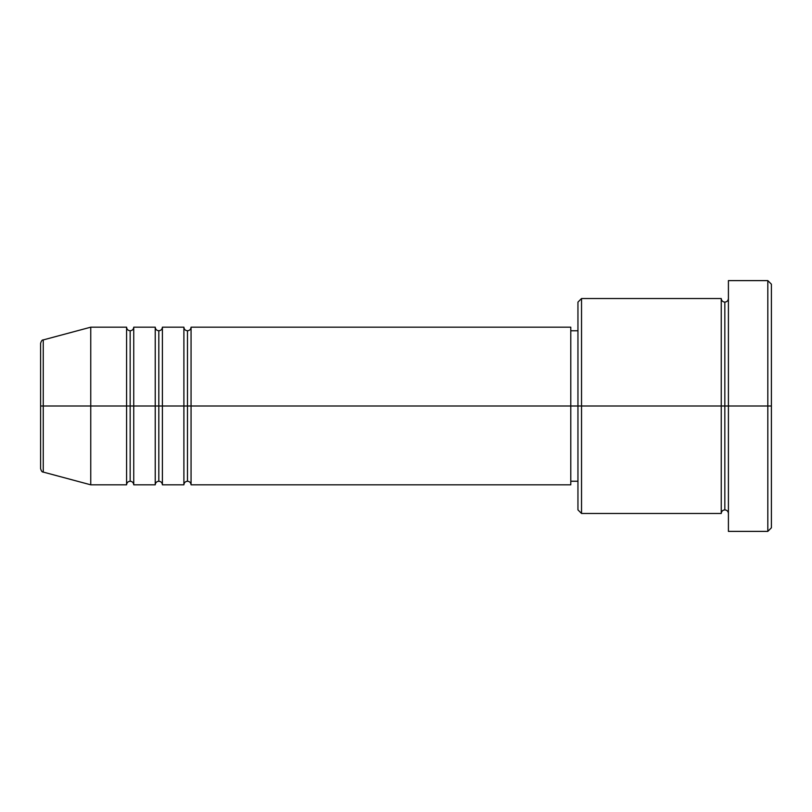 <?xml version="1.0" encoding="UTF-8"?>
<svg xmlns="http://www.w3.org/2000/svg" width="812" height="812" viewBox="0 0 812 812"><rect width="100%" height="100%" fill="white"/><g stroke="black" fill="none" stroke-linecap="round" stroke-linejoin="round"><path stroke-width="0.61" stroke-dasharray="4.06 3.04" d="M40.6 468.625L40.6 406L40.6 468.625L40.6 406L43.259 406L43.259 472.087L43.259 406L90.751 406L90.751 484.815L90.751 406L126.581 406L126.581 327.185L126.581 406L133.736 406L133.736 327.185L133.736 406L155.234 406L155.234 327.185L155.234 406L162.4 406L162.4 327.185L162.4 406L183.898 406L183.898 327.185L183.898 406L191.064 406L191.064 327.185L191.064 406L570.785 406L570.785 484.815L570.785 406L581.534 406L581.534 513.468L581.534 406L721.249 406L721.249 298.532L721.249 406L728.415 406L728.415 298.532L728.415 406L728.415 298.532L728.415 406L771.4 406L771.4 527.8L771.4 284.2L771.4 406L767.817 406L767.817 531.383L767.817 406L728.415 406L728.415 280.617L728.415 531.383L728.415 298.532L728.415 513.468L728.415 406L728.415 513.468L728.415 406L728.415 513.468L728.415 406L724.832 406L724.832 302.115L724.832 509.885L724.832 406L721.249 406L721.249 513.468M191.064 484.815L191.064 406L187.481 406L187.481 330.768L187.481 481.232L187.481 406L183.898 406L183.898 484.815M162.4 484.815L162.4 406L158.817 406L158.817 330.768L158.817 481.232L158.817 406L155.234 406L155.234 484.815M133.736 484.815L133.736 406L130.164 406L130.164 330.768L130.164 481.232L130.164 406L126.581 406L126.581 484.815M577.951 509.885L577.951 406L577.951 509.885M721.249 298.532L721.249 406L577.951 406L577.951 330.768L577.951 420.677L577.951 302.115L577.951 406L570.785 406L570.785 481.232L570.785 327.185L570.785 481.232L570.785 330.768L570.785 406L191.064 406L191.064 327.185M43.259 472.087L43.259 339.913M155.234 327.185L155.234 406L133.736 406L133.736 327.185M126.581 327.185L126.581 406L90.751 406L90.751 327.185L90.751 406L40.6 406L40.6 343.374M767.817 280.617L767.817 406L767.817 280.617M581.534 406L581.534 298.532L581.534 406M577.951 420.677L577.951 481.232L577.951 420.677M183.898 327.185L183.898 406L162.4 406L162.4 327.185M721.249 406L721.249 513.468L721.249 406M724.832 406L724.832 509.885L724.832 406M126.581 406L126.581 484.815L126.581 406M133.736 406L133.736 484.815L133.736 406M130.164 406L130.164 481.232L130.164 406M155.234 406L155.234 484.815L155.234 406M162.4 406L162.4 484.815L162.4 406M158.817 406L158.817 481.232L158.817 406M183.898 406L183.898 484.815L183.898 406M191.064 406L191.064 484.815L191.064 406M187.481 406L187.481 481.232L187.481 406M40.6 406L40.6 343.374L40.6 406M43.259 406L43.259 339.913L43.259 406"/><path stroke-width="1.22" d="M40.6 406L40.6 468.625C41.28 471.082 42.163 472.239 43.259 472.087L43.259 406L43.259 472.087L43.259 406L40.6 406L40.6 343.374L40.6 406L90.751 406L43.259 406L43.259 339.913C42.163 339.761 41.28 340.918 40.6 343.374L40.6 406M728.415 513.468C728.191 511.306 726.994 510.109 724.832 509.885C722.66 510.109 721.472 511.306 721.249 513.468L721.249 298.532L721.249 406L724.832 406L724.832 302.115L724.832 406L724.832 302.115L724.832 406L728.415 406L728.415 531.383L728.415 280.617L728.415 406L767.817 406L767.817 531.383L767.817 406L771.4 406L771.4 284.2L771.4 527.8L771.4 406L581.534 406L581.534 513.468L581.534 406L570.785 406L570.785 484.815L570.785 406L191.064 406L191.064 327.185L191.064 406L187.481 406L187.481 330.768L187.481 406L183.898 406L183.898 327.185L183.898 406L162.4 406L162.4 327.185L162.4 406L158.817 406L158.817 330.768L158.817 406L155.234 406L155.234 327.185L155.234 406L133.736 406L133.736 327.185L133.736 406L130.164 406L130.164 330.768L130.164 406L126.581 406L126.581 327.185L126.581 406L90.751 406L90.751 484.815L90.751 406L126.581 406L126.581 327.185L90.751 327.185L90.751 406L90.751 327.185L43.259 339.913M191.064 484.815C190.84 482.643 189.643 481.455 187.481 481.232C185.309 481.455 184.111 482.643 183.898 484.815L183.898 406L187.481 406L187.481 330.768L187.481 481.232L187.481 406L187.481 481.232L187.481 406L191.064 406L191.064 484.815L570.785 484.815M162.4 484.815C162.177 482.643 160.989 481.455 158.817 481.232C156.655 481.455 155.457 482.643 155.234 484.815L155.234 406L158.817 406L158.817 330.768L158.817 481.232L158.817 406L158.817 481.232L158.817 406L162.4 406L162.4 484.815L183.898 484.815M133.736 484.815C133.523 482.643 132.326 481.455 130.164 481.232C127.991 481.455 126.794 482.643 126.581 484.815L126.581 406L130.164 406L130.164 330.768L130.164 481.232L130.164 406L130.164 481.232L130.164 406L133.736 406L133.736 484.815L155.234 484.815M126.581 327.185C126.794 329.357 127.991 330.545 130.164 330.768C132.326 330.545 133.523 329.357 133.736 327.185L133.736 406L155.234 406L155.234 327.185C155.457 329.357 156.655 330.545 158.817 330.768C160.989 330.545 162.177 329.357 162.4 327.185L162.4 406L183.898 406L183.898 327.185C184.111 329.357 185.309 330.545 187.481 330.768C189.643 330.545 190.84 329.357 191.064 327.185L191.064 406L570.785 406L570.785 327.185L570.785 406L577.951 406L577.951 509.885L577.951 302.115L577.951 406L721.249 406L721.249 298.532L581.534 298.532L581.534 406L581.534 298.532L577.951 302.115M767.817 406L767.817 280.617L767.817 406M721.249 406L721.249 513.468L721.249 406M724.832 406L724.832 509.885L724.832 406M126.581 406L126.581 484.815L126.581 406M133.736 406L133.736 484.815L133.736 406M155.234 406L155.234 484.815L155.234 406M162.4 406L162.4 484.815L162.4 406M183.898 406L183.898 484.815L183.898 406M191.064 406L191.064 484.815L191.064 406M721.249 513.468L581.534 513.468L577.951 509.885M728.415 531.383L767.817 531.383L771.4 527.8M721.249 298.532C721.472 300.694 722.66 301.891 724.832 302.115C726.994 301.891 728.191 300.694 728.415 298.532M577.951 481.232L570.785 481.232M126.581 484.815L90.751 484.815L43.259 472.087M155.234 327.185L133.736 327.185M771.4 284.2L767.817 280.617L728.415 280.617M577.951 330.768L570.785 330.768M570.785 327.185L191.064 327.185M183.898 327.185L162.4 327.185"/></g></svg>
